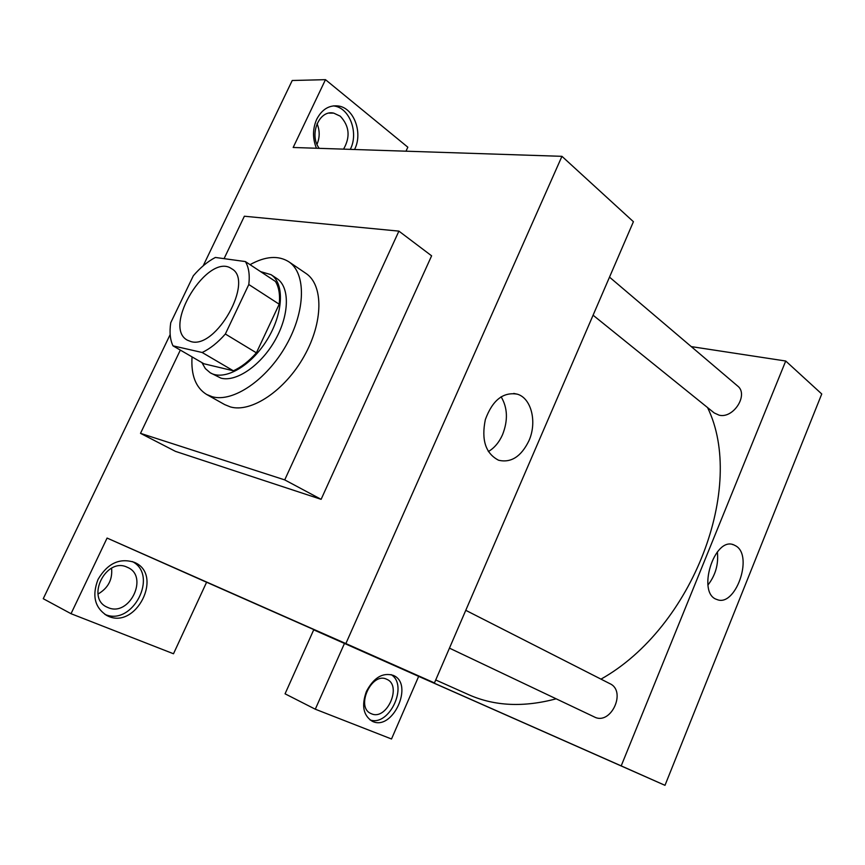 <?xml version="1.0" encoding="UTF-8"?>
<svg xmlns="http://www.w3.org/2000/svg" width="865" height="865" viewBox="0 0 865 865"><rect width="100%" height="100%" fill="white"/><g stroke="black" fill="none" stroke-linecap="round" stroke-linejoin="round"><path stroke-width="1.3" d="M190.97 341.578L187.391 340.183C161.701 326.884 208.27 251.661 231.636 268.734C254.559 280.519 216.142 349.568 190.97 341.578M225.354 334.009L248.806 284.52C249.931 274.908 248.785 267.263 245.39 261.576L215.374 257.456C207.697 261.479 200.345 267.588 193.317 275.784L170.74 322.732C169.345 332.074 170.091 339.772 172.989 345.838L202.14 352.488C210.098 348.746 217.829 342.583 225.354 334.009L256.397 352.834L279.211 304.221L248.806 284.52M172.989 345.838L203.913 363.765L233.345 370.782L202.14 352.488M245.39 261.576L275.427 281.428C278.93 287.115 280.195 294.716 279.211 304.221M256.397 352.834C248.969 361.213 241.281 367.203 233.345 370.782M201.913 362.608L205.362 368.609L210.249 372.793C224.23 381.26 250.753 366.414 266.971 340.032C283.363 313.757 284.823 283.396 271.015 274.659L260.603 271.642M271.015 274.659L276.865 278.53C289.905 286.877 289.613 314.406 275.362 339.75C261.252 365.16 236.513 382.276 221.008 378.167L210.249 372.793M250.039 264.658C265.371 256.202 278.281 255.218 288.748 261.727C306.275 273.145 305.832 310.686 286.207 345.232C266.777 379.876 233.02 402.69 212.239 396.732L206.584 394.44C195.75 387.704 190.906 375.183 192.041 356.888M288.748 261.727L305.907 273.383C323.564 284.909 323.434 322.213 304.058 356.369C284.888 390.612 251.261 413.016 230.371 406.918L224.673 404.593L206.584 394.44M224.067 258.657L244.363 216.228L398.906 231.128L284.726 479.891L140.508 433.343L180.331 350.098M398.906 231.128L431.613 255.824L321.12 499.332L284.726 479.891M321.12 499.332L175.465 451.368L140.508 433.343M405.988 151.191L407.837 147.201L325.478 79.667L292.229 80.499L203.189 265.815M170.167 334.56L43.25 598.71L71.027 613.707L107.076 538.062L345.87 643.571L561.947 156.327L293.17 147.483L325.478 79.667M316.449 148.25C312.46 138.476 312.557 128.809 316.731 119.229C321.975 109.282 329.23 104.881 338.496 106.006C354.12 108.125 363.105 133.167 354.542 149.504M350.293 149.364C358.834 133.091 349.838 108.125 334.236 106.017L333.295 105.876M319.217 148.337C308.762 134.691 319.174 109.541 333.706 113.12L340.28 116.191C349.428 125.998 350.52 136.984 343.556 149.137M317.055 123.673C319.899 130.626 319.888 137.492 317.001 144.293M98.026 579.431C107.487 563.385 119.554 557.666 134.226 562.293C164.209 574.284 135.827 630.834 107.109 615.653C94.804 607.911 91.776 595.844 98.026 579.431M107.076 538.062L206.594 582.242L173.497 653.767L71.027 613.707M104.827 614.345C132.399 626.768 158.987 575.279 132.399 561.569M127.155 567.213L127.415 567.332C149.234 576.058 129.588 617.296 108.071 607.598L107.141 607.187C85.408 597.996 106.211 556.79 127.155 567.213M111.574 568.208C112.677 579.528 108.147 588.135 98.005 594.05M190.819 575.247L434.446 682.928L633.418 221.71L561.947 156.327M528.85 440.934C521.087 456.666 511.01 463.099 498.597 460.245C485.611 453.509 481.189 439.95 485.351 419.568C492.488 400.192 503.16 391.737 517.346 394.18C531.543 398.246 537.284 422.466 528.85 440.934M434.446 682.928L345.87 643.571M488.347 451.573C494.38 447.994 499.116 442.361 502.554 434.673C508.133 420.422 507.647 407.783 501.105 396.754M250.58 601.607L277.881 613.696L250.58 601.607M707.548 407.556C746.095 486.195 693.276 627.395 600.98 679.144M556.152 698.812C523.801 707.462 494.845 706.175 469.273 694.952L435.722 679.966M449.454 648.145L594.32 716.934C610.777 725.8 626.898 691.2 609.879 683.664L465.77 610.322M609.511 277.135L737.531 385.931C748.982 394.408 733.574 418.887 719.129 415.178L714.231 412.951L593.087 315.206M374.242 656.654L344.465 643.441L315.293 709.203L391.51 738.991L418.66 676.376L374.242 656.654L621.2 765.882L785.723 361.019L691.254 346.606M315.293 709.203L285.061 693.817L313.714 629.839L344.465 643.441M371.496 713.787L370.999 713.571C355.223 707.181 371.745 671.402 386.731 679.295C402.42 685.394 386.85 720.848 371.496 713.787M370.079 719.95C389.455 726.827 408.691 685.026 391.121 674.624M366.425 691.427C373.734 677.652 382.644 672.289 393.143 675.327C414.519 683.631 392.559 731.963 372.134 721.183C363.257 715.442 361.354 705.526 366.425 691.427M418.66 676.376L664.99 785.334L821.75 393.975L785.723 361.019M736.169 546.096C753.512 556.584 735.207 607.641 716.901 599.488C696.487 593.531 714.176 536.278 733.725 544.831L736.169 546.096M664.99 785.334L621.2 765.882M707.938 585.032C715.517 575.268 718.664 564.229 717.366 551.902M469.306 698.715L497.635 711.268M338.496 106.006L334.236 106.017M329.176 113.11L333.706 113.12M107.109 615.653L106.071 615.112M106.438 606.83L107.141 607.187M517.346 394.18L513.734 393.434M733.725 544.831L732.396 544.474"/></g></svg>
